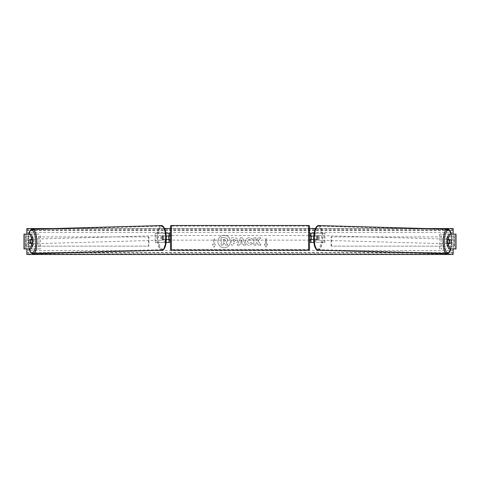 <?xml version="1.0" encoding="UTF-8"?>
<svg xmlns="http://www.w3.org/2000/svg" width="480" height="480" viewBox="0 0 480 480"><rect width="100%" height="100%" fill="white"/><g stroke="black" fill="none" stroke-linecap="round" stroke-linejoin="round"><path stroke-width="0.36" stroke-dasharray="2.4 1.8" d="M32.808 243.288L28.998 243.288M30.36 239.85A2.316 0.792 -90 0 0 30.114 241.53A2.316 0.792 -90 0 0 30.354 243.192M24 248.946L38.892 248.946L38.892 234.114L24.102 234.114L38.892 234.114M24 234.114L24.102 248.946L40.326 248.946L40.326 234.114M30.906 234.114L25.482 234.114L25.536 248.946L25.482 234.114M24.18 248.946L25.482 248.946M30.906 248.946L25.572 248.946L25.572 234.114L24.18 234.114M40.326 248.946L38.892 248.946M32.808 239.766L28.998 239.766M447.192 239.766L451.002 239.766M449.64 239.85A2.316 0.792 -90 0 1 449.886 241.53A2.316 0.792 -90 0 1 449.646 243.192M455.82 248.946L454.428 248.946L454.518 234.114L439.674 234.114L455.898 234.114L454.464 234.114L454.464 248.946L441.108 248.946L441.108 234.114M454.518 248.946L441.108 248.946M456 248.946L456 234.114M449.094 248.946L454.428 248.946L454.518 234.114M449.094 234.114L455.82 234.114M439.674 248.946L439.674 234.114M451.002 243.288L447.192 243.288M313.842 242.454L310.434 242.454L311.358 242.454L311.358 239.58L316.362 239.58A2.316 0.792 90 0 0 316.644 237.822A2.316 0.792 90 0 0 316.362 236.064L317.232 236.064A2.316 0.792 -90 0 1 317.514 237.822A2.316 0.792 -90 0 1 317.232 239.58L313.638 239.58M314.958 239.58L314.958 242.454L324.96 242.454L324.96 233.19L314.958 233.19L324.96 233.19M315.828 239.58L315.828 242.454L324.96 242.454M311.358 233.19L314.958 233.19L314.958 236.064L311.358 236.064L311.358 233.19L311.358 242.454M314.082 233.19L315.828 233.19L315.828 236.064L317.232 236.064M324.09 242.454L324.09 233.19M316.362 236.064L314.958 236.064M311.358 236.154L311.358 239.49L311.358 236.154L310.248 236.154L310.248 235.506M310.434 242.454L310.434 233.19M310.434 239.49L310.434 236.154M315.828 236.064L313.728 236.064M311.358 239.58L310.434 239.58M316.362 239.58L317.232 239.58M311.358 236.064L310.434 236.064M169.566 233.19L168.642 233.19L169.566 233.19L169.566 242.454L168.642 242.454L168.642 239.58L162.768 239.58L166.362 239.58M166.272 236.064L162.768 236.064A2.316 0.792 -90 0 0 162.486 237.822A2.316 0.792 -90 0 0 162.768 239.58M163.638 239.58A2.316 0.792 90 0 1 163.356 237.822A2.316 0.792 90 0 1 163.638 236.064L168.642 236.064L168.642 233.19L155.04 233.19L165.042 233.19L165.042 236.064M166.158 242.454L155.04 242.454L155.04 233.19M169.566 242.454L164.172 242.454L164.172 239.58M165.042 239.58L165.042 242.454L155.04 242.454M165.918 233.19L164.172 233.19L164.172 236.064M155.91 242.454L155.91 233.19M168.642 236.154L168.642 239.49L168.642 236.154L169.752 236.154L169.752 235.506M168.642 242.454L168.642 233.19M169.566 239.49L169.566 236.154M168.642 239.58L169.566 239.58M163.638 236.064L162.768 236.064M168.642 236.064L169.566 236.064M170.496 235.506L170.496 240.138L170.496 235.506M309.504 235.506L309.504 240.138L309.504 235.506M311.358 239.49L310.248 239.49L310.248 240.138M168.642 239.49L169.752 239.49L169.752 240.138M170.496 226.422L170.496 249.222M309.504 249.222L309.504 226.422M308.58 240.138L308.58 235.506L308.58 240.138L171.42 240.138L171.42 235.506L171.42 240.138M308.58 235.506L171.42 235.506M308.58 249.552L308.58 226.092L308.58 249.552L171.42 249.552L171.42 226.092L171.42 249.552M308.58 226.092L171.42 226.092M32.358 243.288A2.316 0.792 88.4 0 1 31.89 243.78A2.316 0.792 88.4 0 1 31.032 241.464A2.316 0.792 88.4 0 1 31.758 239.148A2.316 0.792 88.4 0 1 32.322 239.766M31.668 243.288A2.316 0.792 88.4 0 1 31.188 243.798A2.316 0.792 88.4 0 1 30.672 243.288M30.63 243.18A2.316 0.792 88.4 0 1 30.618 243.15L31.716 243.15M29.052 243.198L30.618 243.15M163.2 237.87A2.316 0.792 88.4 0 1 162.474 240.186A2.316 0.792 88.4 0 1 161.616 237.87A2.316 0.792 88.4 0 1 162.348 235.554A2.316 0.792 88.4 0 1 163.2 237.87M162.594 239.52L163.698 239.52A2.316 0.792 88.4 0 1 163.17 240.168A2.316 0.792 88.4 0 1 162.594 239.52L163.644 239.49A2.316 0.792 88.4 0 1 163.356 237.822A2.316 0.792 88.4 0 1 163.56 236.154L162.516 236.184A2.316 0.792 88.4 0 1 163.044 235.536A2.316 0.792 88.4 0 1 163.614 236.184L162.516 236.184M163.698 239.52L164.742 239.49A2.316 0.792 88.4 0 0 164.946 237.822A2.316 0.792 88.4 0 0 164.658 236.154L163.614 236.184M164.658 236.154L163.56 236.154M163.644 239.49L164.742 239.49M28.77 241.53A2.316 0.792 88.4 0 1 28.968 239.862L30.372 239.82M30.552 239.766A2.316 0.792 88.4 0 1 31.062 239.166A2.316 0.792 88.4 0 1 31.62 239.766M162.33 237.894A2.316 0.792 88.4 0 1 161.604 240.21A2.316 0.792 88.4 0 1 160.746 237.894A2.316 0.792 88.4 0 1 161.478 235.578A2.316 0.792 88.4 0 1 162.33 237.894M31.902 241.44A2.316 0.792 -91.6 0 0 32.76 243.756A2.316 0.792 -91.6 0 0 33.486 241.44A2.316 0.792 -91.6 0 0 32.628 239.124A2.316 0.792 -91.6 0 0 31.902 241.44M36.708 241.44A11.73 4.014 -91.6 0 0 32.37 229.716A11.73 4.014 -91.6 0 0 28.68 241.44A11.73 4.014 -91.6 0 0 33.018 253.17A11.73 4.014 -91.6 0 0 36.708 241.44M157.524 237.894A11.73 4.014 88.4 0 1 161.214 226.164A11.73 4.014 88.4 0 1 165.552 237.894A11.73 4.014 88.4 0 1 161.862 249.624A11.73 4.014 88.4 0 1 157.524 237.894M224.172 235.278A6.252 6.252 0 0 0 217.92 241.53A6.252 6.252 0 0 0 224.172 247.782A6.252 6.252 0 0 0 230.424 241.53A6.252 6.252 0 0 0 224.172 235.278A6.252 6.252 0 0 0 217.92 241.53A6.252 6.252 0 0 0 224.172 247.782A6.252 6.252 0 0 0 230.424 241.53A6.252 6.252 0 0 0 224.172 235.278M449.262 243.936A2.316 2.316 0 0 1 445.926 243.936L445.926 239.118A2.316 2.316 0 0 1 449.262 239.118L449.262 243.936A2.316 2.316 0 0 1 445.926 243.936L445.926 239.118A2.316 2.316 0 0 1 449.262 239.118L449.262 243.936M32.406 244.65A2.316 2.316 0 0 0 34.074 243.936L34.074 239.118A2.316 2.316 0 0 0 30.738 239.118L30.738 243.936A2.316 2.316 0 0 0 34.074 243.936L34.074 239.118A2.316 2.316 0 0 0 30.738 239.118L30.738 243.936A2.316 2.316 0 0 0 32.406 244.65M252.642 243.654L249.36 245.322C247.026 245.154 245.748 243.876 245.538 241.488L245.538 241.47C245.718 239.106 247.02 237.816 249.444 237.612L252.588 239.16L251.04 240.36L249.42 239.49C248.316 239.604 247.722 240.252 247.656 241.446L247.656 241.47C247.722 242.688 248.316 243.348 249.42 243.45L251.094 242.55L252.642 243.654L249.36 245.322C247.026 245.154 245.748 243.876 245.538 241.488L245.538 241.47C245.718 239.106 247.02 237.816 249.444 237.612L252.588 239.16L251.04 240.36L249.42 239.49C248.316 239.604 247.722 240.252 247.656 241.446L247.656 241.47C247.722 242.688 248.316 243.348 249.42 243.45L251.094 242.55L252.642 243.654M237.732 240.366L237.732 240.39C237.588 242.154 236.526 243.042 234.54 243.06L233.526 243.06L233.526 245.178L231.474 245.178L231.474 237.762L234.648 237.762C236.616 237.81 237.642 238.68 237.732 240.366L237.732 240.39C237.588 242.154 236.526 243.042 234.54 243.06L233.526 243.06L233.526 245.178L231.474 245.178L231.474 237.762L234.648 237.762C236.616 237.81 237.642 238.68 237.732 240.366M258.072 240.948L260.88 237.762L258.444 237.762L255.894 240.768L255.894 237.762L253.836 237.762L253.836 245.178L255.894 245.178L255.894 243.258L256.644 242.424L258.51 245.178L260.976 245.178L258.072 240.948L260.88 237.762L258.444 237.762L255.894 240.768L255.894 237.762L253.836 237.762L253.836 245.178L255.894 245.178L255.894 243.258L256.644 242.424L258.51 245.178L260.976 245.178L258.072 240.948M26.844 248.946L26.844 234.114M453.156 248.946L453.156 234.114M427.092 228.552L315.426 228.552M309.504 228.552L170.496 228.552M164.574 228.552L52.908 228.552M213.492 244.308L212.382 244.308L214.05 247.2L215.718 244.308L214.608 244.308L214.608 238.746L213.492 238.746L214.608 238.746L214.608 244.308L215.718 244.308L214.05 247.2L212.382 244.308L213.492 244.308L213.492 238.746L213.492 244.308M267.618 244.308L265.95 247.2L264.282 244.308L265.392 244.308L265.392 238.746L266.508 238.746L265.392 238.746L265.392 244.308L264.282 244.308L265.95 247.2L267.618 244.308L266.508 244.308L266.508 238.746L266.508 244.308L267.618 244.308M242.874 243.858L240 243.858L239.478 245.178L237.354 245.178L240.492 237.756L242.46 237.756L245.598 245.178L243.408 245.178L242.874 243.858L240 243.858L239.478 245.178L237.354 245.178L240.492 237.756L242.46 237.756L245.598 245.178L243.408 245.178L242.874 243.858M453.156 253.926L453.156 228.552L26.844 228.552L26.844 254.502L453.156 254.502L453.156 253.926L26.844 253.926M227.76 240.222L226.23 242.526L228 245.112L225.624 245.112L224.13 242.862L223.224 242.862L223.224 245.112L221.166 245.112L221.166 237.684L224.682 237.684L227.1 238.488L227.76 240.24L226.23 242.526L228 245.112L225.624 245.112L224.13 242.862L223.224 242.862L223.224 245.112L221.166 245.112L221.166 237.684L224.682 237.684L227.1 238.488L227.76 240.222M235.674 240.462L234.492 239.49L233.526 239.49L233.526 241.446L234.498 241.446L235.674 240.486L234.492 239.49L233.526 239.49L233.526 241.446L234.498 241.446L235.674 240.462M240.63 242.274L242.286 242.274L241.464 240.174L240.63 242.274L242.286 242.274L241.464 240.174L240.63 242.274M225.69 240.372L224.574 239.466L223.224 239.466L223.224 241.248L224.586 241.248L225.69 240.372L224.574 239.466L223.224 239.466L223.224 241.248L224.586 241.248L225.69 240.372M451.23 241.53A2.316 0.792 91.6 0 0 451.032 239.862L449.628 239.82M447.642 243.288A2.316 0.792 91.6 0 0 448.11 243.78A2.316 0.792 91.6 0 0 448.968 241.464A2.316 0.792 91.6 0 0 448.242 239.148A2.316 0.792 91.6 0 0 447.678 239.766M449.448 239.766A2.316 0.792 91.6 0 0 448.938 239.166A2.316 0.792 91.6 0 0 448.38 239.766M318.384 237.87A2.316 0.792 91.6 0 0 317.652 235.554A2.316 0.792 91.6 0 0 316.8 237.87A2.316 0.792 91.6 0 0 317.526 240.186A2.316 0.792 91.6 0 0 318.384 237.87M317.406 239.52L316.302 239.52A2.316 0.792 91.6 0 0 316.83 240.168A2.316 0.792 91.6 0 0 317.406 239.52L316.356 239.49A2.316 0.792 91.6 0 0 316.644 237.822A2.316 0.792 91.6 0 0 316.44 236.154L317.484 236.184A2.316 0.792 91.6 0 0 316.956 235.536A2.316 0.792 91.6 0 0 316.386 236.184L317.484 236.184M316.302 239.52L315.258 239.49A2.316 0.792 91.6 0 1 315.054 237.822A2.316 0.792 91.6 0 1 315.342 236.154L316.386 236.184M315.342 236.154L316.44 236.154M316.356 239.49L315.258 239.49M450.948 243.198L448.284 243.15M448.332 243.288A2.316 0.792 91.6 0 0 448.812 243.798A2.316 0.792 91.6 0 0 449.328 243.288M319.254 237.894A2.316 0.792 91.6 0 0 318.522 235.578A2.316 0.792 91.6 0 0 317.67 237.894A2.316 0.792 91.6 0 0 318.396 240.21A2.316 0.792 91.6 0 0 319.254 237.894M446.514 241.44A2.316 0.792 -88.4 0 1 447.372 239.124A2.316 0.792 -88.4 0 1 448.098 241.44A2.316 0.792 -88.4 0 1 447.24 243.756A2.316 0.792 -88.4 0 1 446.514 241.44M451.32 241.44A11.73 4.014 -88.4 0 1 446.982 253.17A11.73 4.014 -88.4 0 1 443.292 241.44A11.73 4.014 -88.4 0 1 447.63 229.716A11.73 4.014 -88.4 0 1 451.32 241.44M314.448 237.894A11.73 4.014 91.6 0 0 318.138 249.624A11.73 4.014 91.6 0 0 322.476 237.894A11.73 4.014 91.6 0 0 318.786 226.164A11.73 4.014 91.6 0 0 314.448 237.894M25.572 236.898L148.524 236.898L148.524 246.162L25.572 246.162L25.572 236.898L148.524 236.898M25.572 246.162L148.914 246.162L148.914 236.898M148.914 246.162L148.524 246.162M25.962 246.162L25.962 236.898M454.428 236.898L331.476 236.898L331.476 246.162L454.428 246.162L454.428 236.898L331.476 236.898M454.428 246.162L331.476 246.162M331.086 246.162L331.086 236.898M454.038 246.162L454.038 236.898M171.42 250.146L171.42 225.498M308.58 225.498L308.58 250.146M28.668 234.114A11.4 3.9 -91.6 0 0 27.924 241.464A11.4 3.9 -91.6 0 0 29.064 248.946M33.036 253.764A12.324 4.212 88.4 0 1 28.476 241.44A12.324 4.212 88.4 0 1 32.352 229.122M166.308 237.87A11.4 3.9 88.4 0 1 162.684 249.264A11.4 3.9 88.4 0 1 158.514 237.87A11.4 3.9 88.4 0 1 162.132 226.476A11.4 3.9 88.4 0 1 166.308 237.87M161.202 225.57A12.324 4.212 -91.6 0 0 157.326 237.894A12.324 4.212 -91.6 0 0 161.88 250.218M453.156 232.446L26.844 232.446M453.156 250.614L26.844 250.614M453.156 229.134L26.844 229.134M453.156 253.002L26.844 253.002M453.156 252.462L26.844 252.462M453.156 230.598L26.844 230.598M453.156 230.058L26.844 230.058M451.332 234.114A11.4 3.9 -88.4 0 1 452.076 241.464A11.4 3.9 -88.4 0 1 450.936 248.946M446.964 253.764A12.324 4.212 91.6 0 0 451.524 241.44A12.324 4.212 91.6 0 0 447.648 229.122M321.486 237.87A11.4 3.9 91.6 0 0 317.868 226.476A11.4 3.9 91.6 0 0 313.692 237.87A11.4 3.9 91.6 0 0 317.316 249.264A11.4 3.9 91.6 0 0 321.486 237.87M318.798 225.57A12.324 4.212 -88.4 0 1 322.674 237.894A12.324 4.212 -88.4 0 1 318.12 250.218M28.572 234.114L27.87 241.464L28.968 248.946M31.188 243.798L31.89 243.78M162.474 240.186L163.17 240.168M162.348 235.554L163.044 235.536M31.062 239.166L31.758 239.148M161.604 240.21L32.76 243.756M161.214 226.164L32.37 229.716M161.862 249.624L33.018 253.17M161.478 235.578L32.628 239.124M451.032 248.946L452.13 241.464L451.428 234.114M448.938 239.166L448.242 239.148M317.652 235.554L316.956 235.536M317.526 240.186L316.83 240.168M448.812 243.798L448.11 243.78M318.522 235.578L447.372 239.124M318.138 249.624L446.982 253.17M318.786 226.164L447.63 229.716M318.396 240.21L447.24 243.756"/><path stroke-width="0.72" d="M32.808 237.324L31.416 237.324L29.514 234.114L30.906 234.114L32.808 237.324L32.808 239.766L28.998 239.766A2.316 0.792 -90 0 0 28.722 241.53A2.316 0.792 -90 0 0 28.998 243.288L31.416 243.288L31.416 245.73L32.808 245.73L32.808 243.288L31.416 243.288M32.808 245.73L30.906 248.946L24 248.946L24 234.114L29.514 234.114M31.416 239.766L31.416 237.324M29.514 248.946L31.416 245.73M448.584 239.766L448.584 237.324L450.486 234.114L449.094 234.114L447.192 237.324L447.192 239.766L451.002 239.766A2.316 0.792 -90 0 1 451.278 241.53A2.316 0.792 -90 0 1 451.002 243.288L448.584 243.288L448.584 245.73L447.192 245.73L447.192 243.288L448.584 243.288M447.192 245.73L449.094 248.946L456 248.946L456 234.114L450.486 234.114M447.192 237.324L448.584 237.324M450.486 248.946L448.584 245.73M313.842 242.454L310.434 242.454L310.434 239.58L313.638 239.58M310.434 236.154L310.434 233.19L314.082 233.19M311.358 236.064L311.358 239.58M313.728 236.064L310.434 236.064M166.158 242.454L169.566 242.454L169.566 239.58L166.362 239.58M169.566 236.154L169.566 233.19L165.918 233.19M168.642 236.064L169.752 236.154L169.752 235.506L170.496 235.506M168.642 236.154L168.642 239.58M166.272 236.064L169.566 236.064M171.42 225.498L171.42 250.146A0.924 0.924 0 0 1 170.496 249.222L170.496 226.422A0.924 0.924 0 0 1 171.42 225.498L308.58 225.498A0.924 0.924 0 0 1 309.504 226.422L309.504 249.222A0.924 0.924 0 0 1 308.58 250.146L308.58 225.498M171.42 250.146L308.58 250.146M170.496 240.138L169.752 240.138L169.752 239.49L168.642 239.49M309.504 240.138L310.248 240.138L310.248 239.49L311.358 239.49M311.358 236.154L310.248 236.154L310.248 235.506L309.504 235.506M28.968 239.862L30.072 239.862A2.316 0.792 88.4 0 1 30.354 241.53A2.316 0.792 88.4 0 1 30.15 243.198L29.052 243.198A2.316 0.792 88.4 0 1 28.77 241.53M32.322 239.766A2.316 0.792 88.4 0 1 32.616 241.464A2.316 0.792 88.4 0 1 32.358 243.288M31.668 243.288A2.316 0.792 88.4 0 0 31.716 243.15L30.15 243.198M31.62 239.766A2.316 0.792 88.4 0 1 31.638 239.82L30.372 239.82M30.072 239.862L31.638 239.82M453.156 248.946L453.156 254.502L26.844 254.502L26.844 248.946M26.844 234.114L26.844 228.552L52.908 228.552M453.156 234.114L453.156 228.552L427.092 228.552M315.426 228.552L309.504 228.552M170.496 228.552L164.574 228.552M447.678 239.766A2.316 0.792 91.6 0 0 447.384 241.464A2.316 0.792 91.6 0 0 447.642 243.288M448.38 239.766A2.316 0.792 91.6 0 0 448.362 239.82L449.928 239.862A2.316 0.792 91.6 0 0 449.646 241.53A2.316 0.792 91.6 0 0 449.85 243.198L450.948 243.198A2.316 0.792 91.6 0 0 451.23 241.53M448.362 239.82L449.466 239.82A2.316 0.792 91.6 0 0 449.448 239.766M449.928 239.862L451.032 239.862M449.85 243.198L448.284 243.15A2.316 0.792 91.6 0 0 448.332 243.288M24.18 248.946L24.18 234.114M455.82 248.946L455.82 234.114M29.064 248.946A11.4 3.9 -91.6 0 0 33.45 252.138A11.4 3.9 -91.6 0 0 35.724 241.464A11.4 3.9 -91.6 0 0 32.904 230.766A11.4 3.9 -91.6 0 0 28.668 234.114M36.912 241.44A12.324 4.212 88.4 0 1 33.036 253.764L161.88 250.218A12.324 4.212 -91.6 0 0 165.756 237.894A12.324 4.212 -91.6 0 0 161.202 225.57L32.352 229.122A12.324 4.212 88.4 0 1 36.912 241.44M450.936 248.946A11.4 3.9 -88.4 0 1 446.55 252.138A11.4 3.9 -88.4 0 1 444.276 241.464A11.4 3.9 -88.4 0 1 447.096 230.766A11.4 3.9 -88.4 0 1 451.332 234.114M451.428 234.114L450.18 230.91L448.83 229.476L447.648 229.122A12.324 4.212 91.6 0 0 443.088 241.44A12.324 4.212 91.6 0 0 446.964 253.764L318.12 250.218A12.324 4.212 -88.4 0 1 314.244 237.894A12.324 4.212 -88.4 0 1 318.798 225.57C317.688 225.15 314.22 226.932 313.638 237.87C313.644 248.502 316.968 250.578 318.12 250.218M28.968 248.946L30.426 252.15L31.824 253.464L33.036 253.764M161.202 225.57C162.312 225.15 165.78 226.932 166.362 237.87C166.356 248.502 163.032 250.578 161.88 250.218M28.572 234.114L29.82 230.91L31.17 229.476L32.352 229.122M447.648 229.122L318.798 225.57M451.032 248.946L449.574 252.15L448.176 253.464L446.964 253.764"/></g></svg>
